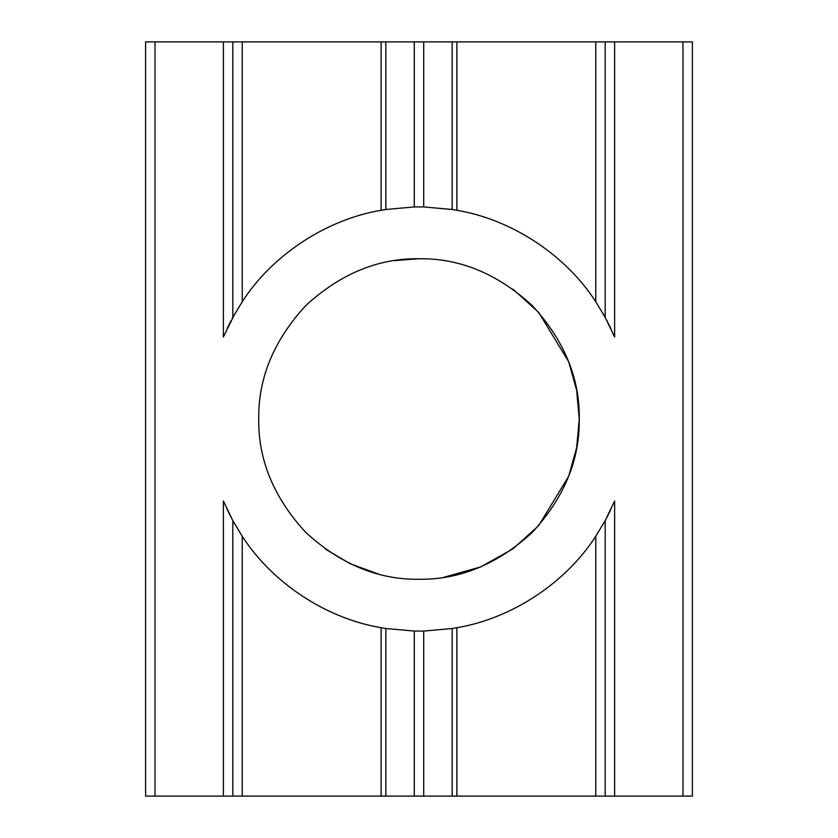<?xml version="1.0" encoding="UTF-8"?>
<svg xmlns="http://www.w3.org/2000/svg" width="838" height="838" viewBox="0 0 838 838"><rect width="100%" height="100%" fill="white"/><g stroke="black" fill="none" stroke-linecap="round" stroke-linejoin="round"><path stroke-width="1.26" d="M325.217 548.963L350.116 563.712L378.451 574.051M443.574 577.372L480.677 566.928L512.783 548.963M422.886 258.785L419 258.733C378.095 258.188 340.322 273.827 305.671 305.671C273.827 340.322 258.188 378.095 258.733 419C258.188 459.905 273.827 497.678 305.671 532.329C340.322 564.173 378.095 579.812 419 579.268C459.905 579.812 497.678 564.173 532.329 532.329C564.173 497.678 579.812 459.905 579.268 419C579.812 378.095 564.173 340.322 532.329 305.671C497.678 273.827 459.905 258.188 419 258.733L394.803 260.566M512.919 289.141L538.488 312.186M538.708 312.438L568.698 361.775L576.638 390.288L579.268 419L576.638 447.712L568.698 476.225L538.708 525.562M538.488 525.814L513.003 548.806M610.944 328.716L606.963 320.692M682.97 41.9L692.398 41.9L692.398 796.1L682.97 796.1L682.97 41.9L614.621 41.9L614.621 336.981L605.193 317.382L595.766 301.743L595.766 41.9L605.193 41.9L605.193 317.382L603.297 313.988M458.899 210.673L456.878 210.286C511.746 219.472 565.65 254.972 595.766 301.743L595.692 301.638M453.274 209.668L452.688 209.573M415.397 206.913L414.454 206.934M385.585 209.531L384.726 209.668M385.836 209.49L414.286 206.934L414.286 41.9L385.836 41.9L385.836 209.49L379.101 210.673M242.308 301.638L232.807 317.382L232.807 41.9L242.234 41.9L242.234 301.743C272.35 254.972 326.254 219.472 381.122 210.286L381.122 41.9L385.836 41.9M234.776 313.862L223.379 336.981L223.379 41.9L155.03 41.9L155.03 796.1L145.603 796.1L145.603 41.9L155.03 41.9M232.524 317.895L232.231 318.44M231.068 320.629L227.182 328.454M603.224 524.138L605.193 520.618L605.193 796.1L155.03 796.1M227.056 509.284L231.037 517.308M232.807 796.1L232.807 520.618L234.703 524.012M223.379 796.1L223.379 501.019L232.807 520.618L242.308 536.362M379.101 627.327L385.836 628.51L385.836 796.1M384.726 628.332L385.312 628.427M414.391 631.066L415.344 631.087M422.603 631.087L423.546 631.066M452.415 628.469L453.274 628.332M452.164 796.1L452.164 628.51L458.899 627.327M595.692 536.362L605.193 520.618L614.621 501.019L614.621 796.1L605.193 796.1M605.476 520.105L605.769 519.56M606.932 517.371L610.818 509.546M682.97 796.1L614.621 796.1M456.878 796.1L456.878 627.714C511.746 618.528 565.65 583.028 595.766 536.257L595.766 796.1M452.164 628.51L423.714 631.066L414.286 631.066L385.836 628.51M242.234 796.1L242.234 536.257C272.35 583.028 326.254 618.528 381.122 627.714L381.122 796.1M456.878 210.286L452.164 209.49L452.164 41.9L456.878 41.9L456.878 210.286M595.766 41.9L456.878 41.9M414.286 206.934L423.714 206.934L452.164 209.49M452.164 41.9L423.714 41.9L423.714 206.934M381.122 41.9L242.234 41.9M605.193 41.9L614.621 41.9M223.379 41.9L232.807 41.9M414.286 41.9L423.714 41.9M423.714 631.066L423.714 796.1M414.286 796.1L414.286 631.066"/></g></svg>
